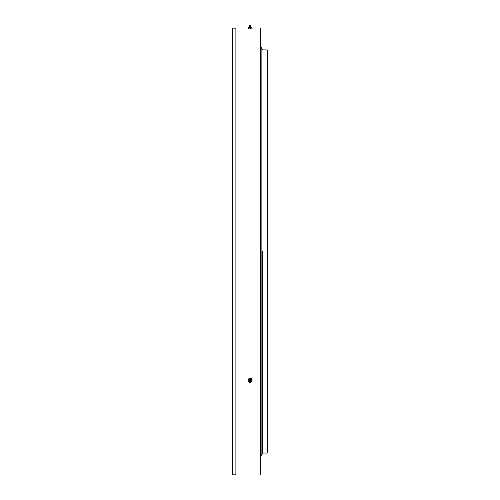 <?xml version="1.0" encoding="UTF-8"?>
<svg xmlns="http://www.w3.org/2000/svg" width="500" height="500" viewBox="0 0 500 500"><rect width="100%" height="100%" fill="white"/><g stroke="black" fill="none" stroke-linecap="round" stroke-linejoin="round"><path stroke-width="0.75" d="M267.106 49.9L267.438 50.231L267.438 452.75L267.106 453.081L267.106 49.9L262.619 49.9L261.125 47.45M262.619 251.488L262.619 453.081L262.619 251.488M232.894 474.831L232.562 474.5L232.562 28.475L232.894 28.144L232.894 474.831L235.888 474.831M247.931 27.981L235.888 27.981L235.888 475L260.462 475L260.462 27.981L252.069 27.981M260.462 27.981L260.794 28.312L260.794 474.669L260.462 475M232.894 28.144L235.888 28.144M261.087 455.588L261.087 47.394M247.931 379.875L249.331 378.094L251.4 378.438L252.069 380.562L251.4 378.925L249.331 378.581L247.931 379.875L249.006 381.606M251.4 378.438L251.4 378.925M250.669 381.856L252.069 380.562M249.331 378.094L249.331 378.581M249.013 381.519A1.825 1.494 -0 0 1 248.269 380.737A1.825 1.494 -0 0 1 248.631 379.269A1.825 1.494 -0 0 1 250.362 378.794A1.825 1.494 -0 0 1 251.731 379.787A1.825 1.494 -0 0 1 251.369 381.25A1.825 1.494 -0 0 1 250.987 381.519M249.144 380.9A1.163 0.95 -0 0 1 249.412 379.438A1.163 0.95 -0 0 1 250.856 380.9M250.863 381.181A0.875 0.719 180 0 0 249.55 380.425A0.875 0.719 180 0 0 249.137 381.181M250.669 382.188A0.994 0.812 180 0 0 249.5 380.887A0.994 0.812 180 0 0 249.331 382.188M250.787 381.569A0.831 0.681 180 0 0 249.581 381.2A0.831 0.681 180 0 0 249.387 382.244A0.831 0.681 180 0 0 250.787 381.569M252.069 28.794L251.369 28.938L252.069 28.794L252.069 27.95L251.4 27.775M251.769 28.869L250.669 28.931L250.669 28.087L252.069 27.95M250.669 28.931L248.6 28.894L248.6 28.05L250.669 28.087M251.369 28.938L248.269 28.881L247.931 27.875L248.6 28.05M251.012 27.706L247.931 27.875M248.631 27.731L248.988 27.706M251.1 27.806L248.844 27.825L249.125 26.481L250.562 26.419M249.438 26.419L249.125 26.481M249.356 25.144L249.006 25.531L250.944 25.506M249.169 25.188L250.644 25.144M267.106 453.081L262.619 453.081L261.125 455.525M260.794 456.069L261.125 455.737L261.125 47.244L260.794 46.913M249.419 380.931L250.581 380.931M250.875 26.481L251.156 27.825M249.006 25.531L250.394 25.038L250.994 25.531L250.831 25.188M249.537 26.544L249.338 25.6M249.613 25.219L250.387 25.219M250.463 26.544L250.662 25.6"/></g></svg>
